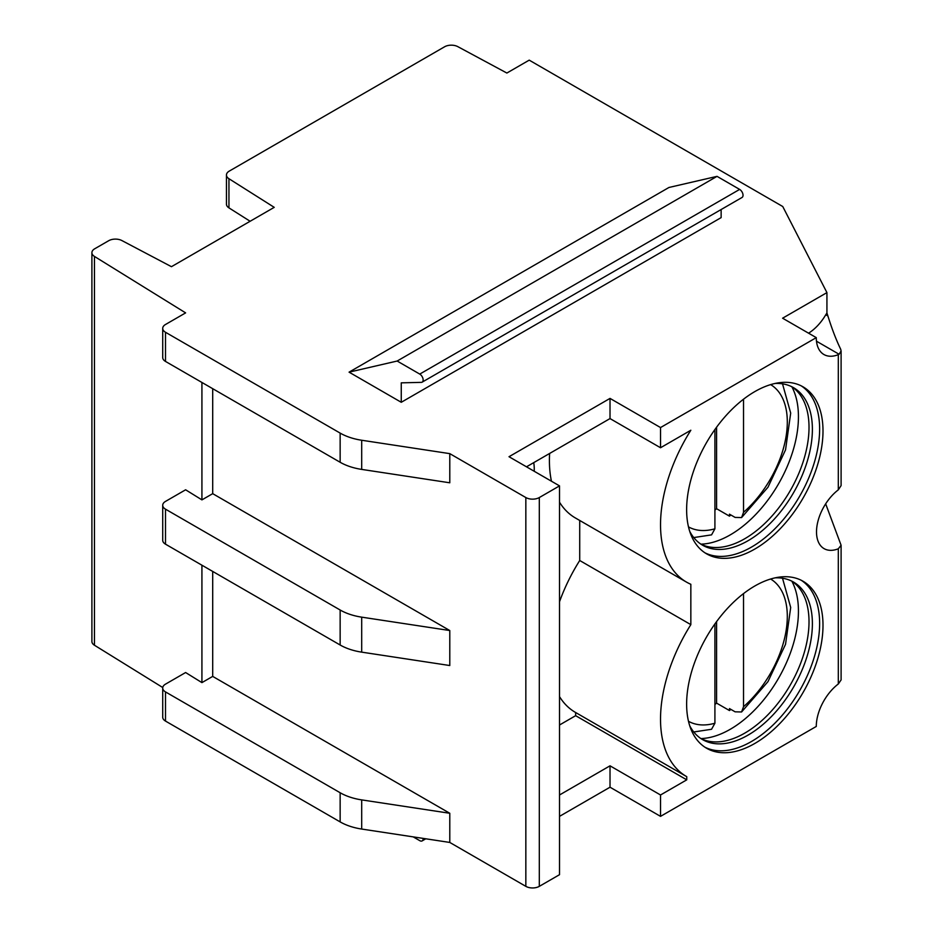 <?xml version="1.0" encoding="UTF-8"?>
<svg xmlns="http://www.w3.org/2000/svg" width="933" height="933" viewBox="0 0 933 933"><rect width="100%" height="100%" fill="white"/><g stroke="black" fill="none" stroke-linecap="round" stroke-linejoin="round"><path stroke-width="1.4" d="M610.019 398.403L660.529 427.559L816.282 337.641L782.6 318.2L826.93 292.612L782.752 206.52L529.209 60.144L506.864 73.042L457.823 46.65A9.528 5.493 0 0 0 444.598 46.778L229.238 171.124A9.528 5.493 0 0 0 226.451 175.007A9.528 5.493 0 0 0 228.947 178.716L274.232 207.348L171.45 266.686L121.85 240.539A9.528 5.493 180 0 0 108.695 240.714L94.688 248.796A9.528 5.493 180 0 0 91.9 252.691A9.528 5.493 180 0 0 94.466 256.435L185.62 312.882L165.503 324.497A9.528 5.493 0 0 0 162.715 328.381A9.528 5.493 0 0 0 165.503 332.276L340.148 433.099A47.618 27.489 0 0 0 361.701 440.248L449.788 453.636L525.839 497.546A9.528 5.493 0 0 0 539.309 497.546L559.52 485.883L509.01 456.715L610.019 398.403L610.019 418.579L526.492 466.815M401.26 402.286L349.07 372.15L668.949 187.475L717.034 176.36L739.636 189.411A4.793 2.764 60 0 1 742.773 193.632A4.793 2.764 60 0 1 742.038 197.469L422.159 382.145A4.793 2.764 60 0 1 421.319 382.367L401.26 382.845L401.26 402.286L721.139 217.611L721.139 209.528M349.07 372.15L397.155 361.036L419.757 374.086A4.793 2.764 60 0 1 422.882 378.308A4.793 2.764 60 0 1 422.159 382.145M717.034 176.36L397.155 361.036M94.466 256.435L94.466 645.239A9.528 5.493 180 0 1 91.9 641.496L91.9 252.691M94.466 645.239L162.75 687.528M525.839 497.546L525.839 886.35L449.788 842.441L361.701 829.052A47.618 27.489 180 0 1 340.148 821.903L165.503 721.081A9.528 5.493 180 0 1 162.715 717.185L162.715 688.029A9.528 5.493 180 0 1 165.503 684.146L185.62 672.53L201.925 682.618L212.701 676.402L449.788 813.273L361.701 799.896A47.618 27.489 180 0 1 340.148 792.747L165.503 691.913A9.528 5.493 180 0 1 162.715 688.029M525.839 886.35A9.528 5.493 0 0 0 539.309 886.35L559.52 874.688L559.52 485.883M559.52 816.363L610.019 787.207L610.019 765.818L660.529 794.986L686.758 779.836L686.758 776.664A125.232 72.308 120 0 1 686.466 776.501A125.232 72.308 120 0 1 690.84 624.644L690.84 584.28A125.232 72.308 120 0 1 686.466 582.087A125.232 72.308 120 0 1 690.84 430.241L660.529 447.747L610.019 418.579M816.282 337.641A36.877 21.296 120 0 0 823.921 354.517A36.877 21.296 120 0 0 838.312 354.668L838.312 489.848A36.55 21.097 120 0 0 817.775 521.955A36.55 21.097 120 0 0 824.084 548.639A36.55 21.097 120 0 0 838.312 548.791L838.312 683.982A36.877 21.296 120 0 0 816.282 726.445L660.529 816.363L610.019 787.207M423.139 838.394A4.793 2.764 60 0 1 422.159 840.89A4.793 2.764 60 0 1 419.757 840.656L413.226 836.889M201.925 565.2L201.925 682.618M201.925 382.46L201.925 499.878L185.62 489.79L165.503 501.406A9.528 5.493 0 0 0 162.715 505.289A9.528 5.493 0 0 0 165.503 509.173L340.148 610.007A47.618 27.489 0 0 0 361.701 617.156L449.788 630.533L212.701 493.662L201.925 499.878M162.715 505.289L162.715 540.289A9.528 5.493 0 0 0 165.503 544.172L340.148 645.006A47.618 27.489 0 0 0 361.701 652.144L449.788 665.532L449.788 630.533M212.701 571.416L212.701 676.402M212.701 388.676L212.701 493.662M449.788 453.636L449.788 482.793L361.701 469.404A47.618 27.489 0 0 1 340.148 462.267L165.503 361.433A9.528 5.493 0 0 1 162.715 357.549L162.715 328.381M449.788 842.441L449.788 813.273M660.529 427.559L660.529 447.747M660.529 816.363L660.529 794.986M686.63 704.1A96.426 55.677 120 0 0 706.596 748.243A96.426 55.677 120 0 0 780.898 722.41A96.426 55.677 120 0 0 822.999 625.367A96.426 55.677 120 0 0 803.021 581.224A96.426 55.677 120 0 0 728.72 607.056A96.426 55.677 120 0 0 686.63 704.1M686.63 509.698A96.426 55.677 120 0 0 706.596 553.84A96.426 55.677 120 0 0 780.898 528.008A96.426 55.677 120 0 0 822.999 430.964A96.426 55.677 120 0 0 803.021 386.822A96.426 55.677 120 0 0 728.72 412.654A96.426 55.677 120 0 0 686.63 509.698M704.94 747.216A96.426 55.677 120 0 0 778.635 719.296A96.426 55.677 120 0 0 819.629 623.419A96.426 55.677 -60 0 0 801.307 580.303M775.078 577.854A90.956 52.516 -60 0 1 793.551 582.075A90.956 52.516 -60 0 1 812.386 623.71A90.956 52.516 120 0 1 772.687 715.238A90.956 52.516 120 0 1 702.596 739.612A90.956 52.516 120 0 1 689.709 725.722M700.951 738.586A90.956 52.516 120 0 0 708.672 741.21A90.956 52.516 120 0 0 774.868 707.086A90.956 52.516 120 0 0 809.016 621.775A90.956 52.516 -60 0 0 797.972 586.53A90.956 52.516 -60 0 0 791.837 581.154A96.426 55.677 -60 0 1 798.438 611.185A96.426 55.677 120 0 1 700.916 738.563M714.911 704.485A96.426 55.677 120 0 0 716.591 703.12L716.591 621.588M730.866 709.372A96.426 55.677 120 0 1 729.466 710.549L716.591 703.12M729.466 710.549L729.466 708.567L735.111 711.821L741.583 711.972L767.976 681.626L785.539 644.295L790.694 607.488L782.519 578.25M693.767 731.973L711.564 729.268L714.911 723.227L714.911 623.92M743.531 593.598L743.531 706.701L741.583 711.972M704.94 552.814A96.426 55.677 120 0 0 778.635 524.894A96.426 55.677 120 0 0 819.629 429.017A96.426 55.677 -60 0 0 801.307 385.9M775.078 383.451A90.956 52.516 -60 0 1 793.551 387.673A90.956 52.516 -60 0 1 812.386 429.308A90.956 52.516 120 0 1 772.687 520.836A90.956 52.516 120 0 1 702.596 545.21A90.956 52.516 120 0 1 689.709 531.32M700.951 544.184A90.956 52.516 120 0 0 708.672 546.808A90.956 52.516 120 0 0 774.868 512.683A90.956 52.516 120 0 0 809.016 427.361A90.956 52.516 -60 0 0 797.972 392.128A90.956 52.516 -60 0 0 791.837 386.752A96.426 55.677 -60 0 1 798.438 416.783A96.426 55.677 120 0 1 700.916 544.161M714.911 510.083A96.426 55.677 120 0 0 716.591 508.718L716.591 427.186M730.866 514.969A96.426 55.677 120 0 1 729.466 516.147L716.591 508.718M729.466 516.147L729.466 514.165L735.111 517.418L741.583 517.57L767.976 487.224L785.539 449.881L790.694 413.086L782.519 383.836M693.767 537.571L711.564 534.866L714.911 528.813L714.911 429.518M743.531 399.196L743.531 512.299L741.583 517.57M686.466 582.087L575.346 517.943A125.232 72.308 -60 0 1 559.52 502.199M551.45 481.218A125.232 72.308 -60 0 1 549.619 453.45M559.52 601.75A125.232 72.308 -60 0 1 579.72 560.5L579.72 520.462M559.52 724.999L575.649 715.681L575.649 712.509A125.232 72.308 -60 0 1 575.346 712.345A125.232 72.308 -60 0 1 559.52 696.613M533.734 462.628A49.997 28.865 -60 0 1 534.259 469.357A49.997 28.865 -60 0 1 534.224 471.282M559.52 794.986L610.019 765.818M686.758 779.836L575.649 715.681M579.72 560.5L690.84 624.644M826.93 292.612L826.93 313.01L827.898 315.96C831.968 328.952 836.236 340.055 840.703 349.269L841.1 350.948L839.117 354.272L816.468 341.198M839.117 354.272L838.312 354.668M808.561 333.186A36.76 21.226 120 0 0 825.775 314.748L826.93 313.01M838.312 683.982L841.1 679.924L841.1 545.269L825.67 503.843M838.312 489.848L841.1 485.603L841.1 350.948M841.1 545.269L838.312 548.791M827.898 315.96L825.775 314.748M226.451 175.007L226.451 204.164A9.528 5.493 0 0 0 228.947 207.872L250.126 221.273M739.636 189.411L419.757 374.086M361.701 652.144L361.701 617.156M340.148 645.006L340.148 610.007M165.503 544.172L165.503 509.173M165.503 332.276L165.503 361.433M340.148 433.099L340.148 462.267M361.701 440.248L361.701 469.404M539.309 497.546L539.309 886.35M743.531 706.701A82.139 47.42 120 0 0 785.166 635.7A82.139 47.42 120 0 0 770.623 579.02M688.484 721.291A82.139 47.42 120 0 0 714.911 723.227M688.484 526.877A82.139 47.42 120 0 0 714.911 528.813M743.531 512.299A82.139 47.42 120 0 0 785.166 441.297A82.139 47.42 120 0 0 770.623 384.606M361.701 829.052L361.701 799.896M340.148 821.903L340.148 792.747M165.503 721.081L165.503 691.913M228.947 178.716L228.947 207.872M422.159 840.89L425.786 838.79M575.346 712.345L686.466 776.501"/></g></svg>

